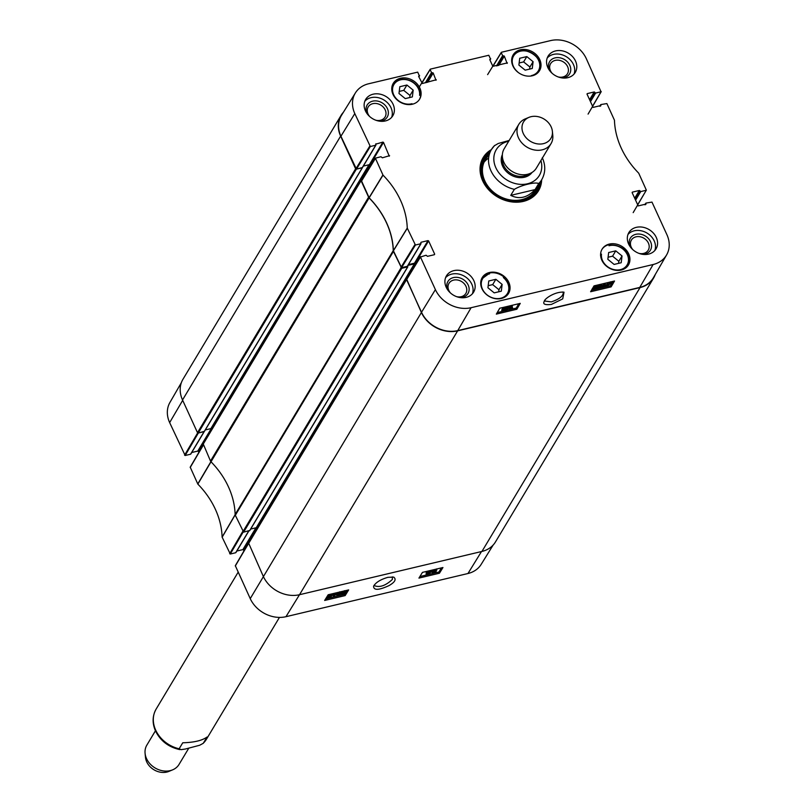 <?xml version="1.0" encoding="UTF-8"?>
<svg xmlns="http://www.w3.org/2000/svg" width="812" height="812" viewBox="0 0 812 812"><rect width="100%" height="100%" fill="white"/><g stroke="black" fill="none" stroke-linecap="round" stroke-linejoin="round"><path stroke-width="1.22" d="M203.233 443.951L210.501 461.054A2.345 1.918 30.9 0 0 210.998 461.774L369.105 197.915A2.345 1.918 -149.1 0 1 368.607 197.194L361.056 180.7L362.04 179.919M369.105 197.915A82.124 67.193 -149.1 0 1 393.241 250.634L235.135 514.503A82.124 67.193 30.9 0 0 210.998 461.774M249.751 530.429L243.62 532.154L401.727 268.295L393.434 251.426A2.345 1.918 -149.1 0 1 393.241 250.634M401.727 268.295L407.675 266.884L407.614 266.001M407.979 265.382L414.353 263.87L415.409 264.935M655.223 274.568A28.745 23.518 -149.1 0 1 653.579 278.069A28.745 23.518 -149.1 0 1 640.049 287.58L457.633 330.849A28.745 23.518 -149.1 0 1 421.408 312.518L406.67 279.206M204.38 431.314L198.24 433.04L356.346 169.18L355.605 168.805L340.634 136.101A28.745 23.518 -149.1 0 1 341.091 115.365A28.745 23.518 -149.1 0 1 343.395 112.269M356.346 169.18L362.497 167.505M375.692 144.171L382.909 142.09L369.389 164.653L363.34 166.095L368.983 164.755L370.313 166.419M235.135 514.503A2.345 1.918 30.9 0 0 235.328 515.285L243.62 532.154M248.614 543.066L263.301 576.388A28.745 23.518 30.9 0 0 299.526 594.709L481.942 551.439A28.745 23.518 30.9 0 0 495.472 541.929L653.579 278.069M341.091 115.365L182.984 379.234A28.745 23.518 30.9 0 0 182.527 399.961L197.499 432.674L198.24 433.04M211.79 429.396L210.866 428.614L205.294 429.944L211.282 428.523M257.171 528.51L256.247 527.739L250.675 529.059M538.691 183.573L535.088 189.592C527.404 197.752 519.294 199.681 510.748 195.367L514.361 189.348C521.294 185.055 535.453 181.695 538.691 183.573A29.333 23.995 -149.1 0 0 541.706 179.736L535.595 189.917M510.748 195.367L535.088 189.592M509.144 140.476L498.233 143.491L494.396 145.744A29.333 23.995 -149.1 0 0 491.382 149.581L485.282 159.771M551.145 126.865A15.956 13.053 -149.1 0 1 552.393 131.392A15.956 13.053 -149.1 0 1 540.965 144.018A15.956 13.053 -149.1 0 1 523.232 133.381A15.956 13.053 -149.1 0 1 528.977 117.354A15.956 13.053 -149.1 0 1 551.145 126.865M552.393 131.392L552.789 135.421A18.767 15.357 -149.1 0 1 551.023 143.633A18.767 15.357 -149.1 0 1 527.029 147.165A18.767 15.357 -149.1 0 1 518.817 124.337A18.767 15.357 -149.1 0 1 525.232 118.907L528.977 117.354M551.023 143.633L536.377 168.084A18.767 15.357 -149.1 0 1 512.382 171.606A18.767 15.357 -149.1 0 1 504.171 148.789L518.817 124.337M179.137 748.786L182.751 742.777C194.038 742.483 202.147 740.564 207.09 737.002L203.223 743.335L199.64 745.264L185.43 749.009L181.117 749.659L179.137 748.786A29.333 23.995 30.9 0 1 155.711 730.181A29.333 23.995 30.9 0 1 156.168 709.028L238.149 572.206M155.437 730.79L146.85 745.122A18.767 15.357 30.9 0 0 145.084 753.343L145.48 757.373A15.956 13.053 30.9 0 0 146.728 761.889A15.956 13.053 30.9 0 0 168.896 771.4L172.631 769.847A18.767 15.357 30.9 0 0 179.046 764.417L188.719 748.278M145.084 753.343A18.767 15.357 30.9 0 0 146.556 758.662A18.767 15.357 30.9 0 0 172.631 769.847M601.925 249.457A15.367 12.576 -149.1 0 1 608.99 244.656A15.367 12.576 -149.1 0 1 610.025 244.453L609.568 245.204M610.025 244.453A121.658 99.531 -149.1 0 1 609.02 245.752A14.2 11.612 -149.1 0 1 628.021 256.562A14.2 11.612 -149.1 0 1 615.953 269.929A14.2 11.612 -149.1 0 1 601.459 254.126L600.504 255.181M609.436 245.295L609.02 245.752L609.436 245.295A14.9 12.19 30.9 0 1 625.159 250.979A14.9 12.19 30.9 0 1 627.503 265.646C631.634 258.206 626.793 244.3 609.467 245.224M517.417 71.832A121.658 99.531 -149.1 0 1 517.64 71.872A14.433 11.804 -149.1 0 1 516.594 52.831A14.433 11.804 -149.1 0 1 537.534 58.454A14.433 11.804 -149.1 0 1 531.454 75.587A121.658 99.531 -149.1 0 1 532.134 75.81M411.451 104.413A121.658 99.531 -149.1 0 1 412.009 103.703A14.2 11.612 -149.1 0 1 392.998 92.893A14.2 11.612 -149.1 0 1 405.066 79.535A14.2 11.612 -149.1 0 1 419.571 95.329A121.658 99.531 -149.1 0 1 420.768 94.182A15.367 12.576 -149.1 0 1 419.439 99.419M487.626 274.151L488.083 273.38A15.367 12.576 -149.1 0 1 489.088 273.096A15.367 12.576 -149.1 0 1 504.881 277.897L504.577 278.394M504.881 277.897A121.658 99.531 -149.1 0 1 503.379 277.582A14.433 11.804 -149.1 0 1 504.425 296.634A14.433 11.804 -149.1 0 1 483.495 291A14.433 11.804 -149.1 0 1 489.565 273.867L488.662 273.847A14.9 12.19 30.9 0 0 482.115 278.658A14.9 12.19 30.9 0 0 480.694 283.124M488.083 273.38A121.658 99.531 -149.1 0 0 489.565 273.867L488.662 273.847M504.019 277.978L503.379 277.582L504.019 277.978A14.9 12.19 30.9 0 1 507.673 293.974C510.433 288.422 509.195 283.043 503.958 277.816M601.459 254.126A121.658 99.531 -149.1 0 1 600.596 254.948M609.335 244.077A15.367 12.576 -149.1 0 1 625.859 249.629A15.367 12.576 -149.1 0 1 628.458 264.956A15.367 12.576 -149.1 0 1 608.817 267.848A15.367 12.576 -149.1 0 1 602.098 249.162A15.367 12.576 -149.1 0 1 609.335 244.077M520.39 49.806A15.367 12.576 -149.1 0 1 536.915 55.358A15.367 12.576 -149.1 0 1 539.523 70.695A15.367 12.576 -149.1 0 1 519.873 73.577A15.367 12.576 -149.1 0 1 513.154 54.891A15.367 12.576 -149.1 0 1 520.39 49.806M400.489 78.256A15.367 12.576 -149.1 0 1 417.023 83.809A15.367 12.576 -149.1 0 1 419.621 99.135A15.367 12.576 -149.1 0 1 399.971 102.028A15.367 12.576 -149.1 0 1 393.252 83.342A15.367 12.576 -149.1 0 1 400.489 78.256M489.433 272.517A15.367 12.576 -149.1 0 1 505.957 278.069A15.367 12.576 -149.1 0 1 508.566 293.406A15.367 12.576 -149.1 0 1 488.915 296.289A15.367 12.576 -149.1 0 1 482.196 277.602A15.367 12.576 -149.1 0 1 489.433 272.517M562.726 291.985L563.295 292.624C563.163 296.207 559.153 299.293 551.257 301.891L545.065 301.069L544.943 300.227M621.2 262.743L614.105 264.428L607.833 259.322L608.655 252.532L615.76 250.847L622.033 255.953L621.2 262.743M525.161 70.157L518.888 65.061L519.721 58.271L526.815 56.586L533.088 61.692L532.266 68.482L525.161 70.157M412.364 96.922L405.259 98.607L398.986 93.502L399.819 86.711L406.913 85.027L413.186 90.132L412.364 96.922M502.131 284.403L501.308 291.183L494.203 292.868L487.931 287.763L488.763 280.982L495.858 279.298L502.131 284.403L498.944 289.722L492.671 284.616L488.185 285.682M420.433 256.937L406.589 279.663L421.519 312.275A28.745 23.518 30.9 0 0 457.745 330.606L639.754 287.428A28.745 23.518 30.9 0 0 653.437 277.663L666.611 254.897A28.339 23.193 -149.1 0 1 653.122 264.519L471.112 307.697A28.339 23.193 -149.1 0 1 435.394 289.62L420.464 257.018L426.087 255.242L427.498 256.338L434.379 254.704M415.612 264.621L415.084 263.474L428.604 240.91L428.015 240.606L414.496 263.179L415.084 263.474M414.496 263.179L408.446 264.61M407.299 266.316L401.554 267.676L415.429 245.021L420.819 243.742L407.553 265.889M375.327 158.421L361.492 180.802L369.166 197.844A82.124 67.193 -149.1 0 1 393.353 250.664L401.554 267.676M370.505 166.095L369.978 164.958L383.508 142.384L382.909 142.09M369.389 164.653L369.978 164.958M362.193 167.79L356.448 169.15L370.323 146.505L375.712 145.226L362.446 167.373M370.323 146.505L354.803 113.599A28.339 23.193 -149.1 0 1 355.402 92.913L341.537 115.263A28.745 23.518 30.9 0 0 340.928 136.243L356.448 169.15M409.745 97.541L409.999 95.451L403.726 90.355L399.24 91.411M413.186 90.132L409.999 95.451M406.913 85.027L403.726 90.355M618.592 263.362L618.846 261.281L612.573 256.176L608.087 257.231M622.033 255.953L618.846 261.281M615.76 250.847L612.573 256.176M498.69 291.812L498.944 289.722M495.858 279.298L492.671 284.616M529.647 69.101L529.901 67.01L523.628 61.905L519.142 62.971M533.088 61.692L529.901 67.01M526.815 56.586L523.628 61.905M537.179 191.571A31.556 25.822 30.9 0 0 539.665 183.126M489.352 152.981A31.556 25.822 30.9 0 0 483.079 159.152M488.54 154.341A30.338 24.827 30.9 0 0 483.922 181.157A30.338 24.827 30.9 0 0 513.61 201.203A30.338 24.827 30.9 0 0 538.853 184.486M489.118 155.143A29.333 23.995 30.9 0 0 484.825 180.924A29.333 23.995 30.9 0 0 512.737 200.239A29.333 23.995 30.9 0 0 537.574 185.451M534.012 192.19A29.333 23.995 30.9 0 0 534.814 189.906M488.621 158.076A29.333 23.995 30.9 0 0 484.023 162.248M598.261 287.448L600.555 285.672L600.169 284.525M598.495 287.407L598.86 288.189L598.474 287.042L600.535 285.306L600.921 286.463L599.835 287.742L598.119 288.067M600.535 285.306L601.276 285.428M601.428 284.119L601.702 286.271L598.647 288.554L597.378 288.392L597.693 287.225L600.748 284.951L602.017 285.103L601.692 284.484M597.378 288.392L596.972 287.326M597.277 286.514L599.063 284.677M605.407 283.895L603.793 286.656L605.366 286.2L602.585 287.621L605.407 283.895L605.102 283.246M604.605 285.266L605.244 284.992L605.61 285.773M604.179 283.469L602.22 286.829L602.585 287.621M604.351 283.429L604.646 284.078M607.894 284.819L610.746 282.992L607.894 284.819M608.026 284.931L610.888 283.104L608.026 284.931M606.919 285.641L607.437 284.433L612.055 282.353L611.355 283.5L606.919 285.641M607.285 284.89L606.351 284.779L606.716 285.57M607.396 285.134L607.072 283.642L608.421 282.464M610.38 281.865L611.203 282.708M611.588 281.713L611.852 282.292M611.73 281.673L612.055 282.353M611.375 282.789L611.355 283.5M504.617 309.707L503.491 310.864L502.821 310.539L504.13 309.758L504.8 310.093L504.13 309.758M503.176 310.184L503.491 310.864L502.821 310.539M503.146 308.184L503.988 308.611L505.632 307.616M505.774 307.921L504.353 309.402L503.511 308.976L505.165 307.981L505.998 308.398L505.165 307.981M503.988 308.611L504.353 309.402L503.511 308.976M505.582 309.89L503.298 311.209L502.039 310.722L503.369 309.798L502.729 309.169L505.379 307.616L506.769 308.225L505.074 309.392L505.582 309.89L505.074 309.392M502.932 310.428L501.674 309.93L501.978 311.097L501.674 309.93L503.004 309.007L502.364 308.377L503.694 307.301M503.369 309.798L503.004 309.007M506.109 306.733L506.769 308.225M506.231 310.56L510.139 306.489L506.231 310.56M505.368 310.164L505.622 310.702M509.225 305.992L509.53 306.642M505.632 309.524L508.962 306.053M509.834 305.85L510.139 306.489M512.433 306.002L510.829 308.753L512.392 308.296L509.611 309.717L512.433 306.002L512.118 305.312M511.641 307.362L512.27 307.088L512.636 307.87M511.235 305.515L509.246 308.925L509.611 309.717M511.357 305.485L511.682 306.175M593.481 288.575L595.785 286.809L595.399 285.651M593.724 288.534L594.09 289.326L593.694 288.179L595.764 286.443L596.15 287.59L595.064 288.879L593.349 289.204M595.764 286.443L596.495 286.565M596.647 285.256L596.921 287.407L593.866 289.681L592.608 289.529L592.922 288.361L595.967 286.088L597.246 286.24L596.921 285.611M510.22 309.504L516.28 308.063L518.817 303.718M497.218 312.59L502.567 311.321M504.11 310.955L505.571 310.61M506.363 310.417L509.591 309.656M603.113 287.468L610.563 285.702L613.101 281.348M591.501 290.219L593.43 289.762M594.343 289.549L598.211 288.636M599.124 288.412L602.575 287.59M516.828 309.25L496.335 314.112L499.756 308.235L520.259 303.373L516.828 309.25L516.28 308.063M611.111 286.88L590.608 291.741L594.039 285.875L614.532 281.013L611.111 286.88L610.563 285.702M551.429 304.419L562.726 298.877L564.025 292.188C555.256 291.285 544.395 298.745 544.253 301.353C542.609 304.145 545.004 305.16 551.429 304.419M460.536 297.639A11.703 9.571 30.9 0 0 462.485 297.354A11.703 9.571 30.9 0 0 468.169 285.012A11.703 9.571 30.9 0 0 453.37 277.602A11.703 9.571 30.9 0 0 447.777 289.985M450.528 293.03A9.825 8.039 -149.1 0 1 448.975 283.347A9.825 8.039 -149.1 0 1 461.531 281.5A9.825 8.039 -149.1 0 1 465.834 293.447A9.825 8.039 -149.1 0 1 461.206 296.695A9.825 8.039 -149.1 0 1 456.557 296.644M472.422 293.771A15.834 12.962 30.9 0 0 468.006 278.932A15.834 12.962 30.9 0 0 451.827 274.091A15.834 12.962 30.9 0 0 445.575 277.694M642.952 254.359A11.703 9.571 30.9 0 0 644.901 254.085A11.703 9.571 30.9 0 0 650.574 241.743A11.703 9.571 30.9 0 0 635.776 234.323A11.703 9.571 30.9 0 0 630.193 246.716M632.944 249.761A9.825 8.039 -149.1 0 1 631.391 240.068A9.825 8.039 -149.1 0 1 643.946 238.231A9.825 8.039 -149.1 0 1 648.24 250.177A9.825 8.039 -149.1 0 1 643.611 253.425A9.825 8.039 -149.1 0 1 638.973 253.364M654.827 250.502A15.834 12.962 30.9 0 0 650.422 235.663A15.834 12.962 30.9 0 0 634.243 230.811A15.834 12.962 30.9 0 0 627.991 234.424M562.178 77.932A11.703 9.571 30.9 0 0 564.127 77.658A11.703 9.571 30.9 0 0 569.801 65.315A11.703 9.571 30.9 0 0 555.002 57.896A11.703 9.571 30.9 0 0 549.419 70.289M552.17 73.334A9.825 8.039 -149.1 0 1 550.607 63.651A9.825 8.039 -149.1 0 1 563.173 61.803A9.825 8.039 -149.1 0 1 567.466 73.75A9.825 8.039 -149.1 0 1 562.838 76.998A9.825 8.039 -149.1 0 1 558.199 76.947M574.054 74.075A15.834 12.962 30.9 0 0 569.648 59.235A15.834 12.962 30.9 0 0 553.469 54.394A15.834 12.962 30.9 0 0 547.217 57.997M379.762 121.211A11.703 9.571 30.9 0 0 381.711 120.937A11.703 9.571 30.9 0 0 387.395 108.585A11.703 9.571 30.9 0 0 372.596 101.175A11.703 9.571 30.9 0 0 367.004 113.558M369.754 116.603A9.825 8.039 -149.1 0 1 368.201 106.92A9.825 8.039 -149.1 0 1 380.757 105.073A9.825 8.039 -149.1 0 1 385.061 117.019A9.825 8.039 -149.1 0 1 380.432 120.277A9.825 8.039 -149.1 0 1 375.783 120.217M391.648 117.354A15.834 12.962 30.9 0 0 387.233 102.515A15.834 12.962 30.9 0 0 371.054 97.663A15.834 12.962 30.9 0 0 364.801 101.267M636.324 227.34A15.834 12.962 -149.1 0 1 653.356 233.064A15.834 12.962 -149.1 0 1 656.035 248.868A15.834 12.962 -149.1 0 1 635.786 251.842A15.834 12.962 -149.1 0 1 628.864 232.587A15.834 12.962 -149.1 0 1 636.324 227.34M555.55 50.923A15.834 12.962 -149.1 0 1 572.582 56.637A15.834 12.962 -149.1 0 1 575.261 72.441A15.834 12.962 -149.1 0 1 555.012 75.414A15.834 12.962 -149.1 0 1 548.09 56.16A15.834 12.962 -149.1 0 1 555.55 50.923M373.134 94.192A15.834 12.962 -149.1 0 1 390.166 99.917A15.834 12.962 -149.1 0 1 392.846 115.71A15.834 12.962 -149.1 0 1 372.606 118.684A15.834 12.962 -149.1 0 1 365.674 99.429A15.834 12.962 -149.1 0 1 373.134 94.192M453.908 270.619A15.834 12.962 -149.1 0 1 470.94 276.334A15.834 12.962 -149.1 0 1 473.619 292.137A15.834 12.962 -149.1 0 1 453.38 295.111A15.834 12.962 -149.1 0 1 446.448 275.857A15.834 12.962 -149.1 0 1 453.908 270.619M540.711 181.391A31.556 25.822 -149.1 0 1 537.717 190.718A31.556 25.822 -149.1 0 1 522.857 201.163A31.556 25.822 -149.1 0 1 488.915 189.764A31.556 25.822 -149.1 0 1 483.576 158.279A31.556 25.822 -149.1 0 1 490.387 151.245M491.351 149.641A32.267 26.4 30.9 0 0 484.602 184.425A32.267 26.4 30.9 0 0 523.334 201.406A32.267 26.4 30.9 0 0 541.665 179.787M599.977 106.199L600.9 104.555L606.879 103.571L614.461 120.217A82.519 67.518 30.9 0 0 638.709 173.169L646.352 190.14L637.674 204.725M600.667 105.042L600.586 106.057M586.995 94.04L593.105 107.387L600.89 105.54M587.249 93.613L594.222 91.959L589.583 99.693M589.918 100.424L594.81 92.263L594.222 91.959M594.81 92.263L590.141 100.921M590.476 101.652L595.632 93.055L595.044 92.751M595.632 93.055L601.022 91.776L592.567 106.21M492.884 66.391L501.511 52.242L550.597 40.6A28.339 23.193 -149.1 0 1 586.325 58.677L601.022 91.776M501.288 52.739L502.628 55.673L496.487 65.924M497.38 65.711L503.217 55.967L502.628 55.673M503.217 55.967L497.898 65.589M498.791 65.376L504.323 56.15L503.734 55.845M504.323 56.15L507.104 63.397M501.258 52.658L492.843 66.33L507.409 62.889M492.854 66.34L489.768 59.601L490.509 58.982L489.93 59.956M421.763 83.26L430.39 69.121L488.804 55.257L490.509 58.982M430.167 69.609L431.507 72.542L425.366 82.794M426.27 82.58L432.096 72.847L431.507 72.542M432.096 72.847L426.777 82.459M427.68 82.245L433.202 73.019L432.613 72.725M433.202 73.019L435.983 80.276M418.627 76.399L422.331 83.514L436.288 79.759M418.88 75.983L418.809 76.825M355.402 92.913A28.339 23.193 -149.1 0 1 368.597 83.778L417.683 72.136L419.388 75.861M375.946 143.744L375.712 145.226M383.508 142.384L389.273 156.178M415.429 245.021L407.248 228.081A82.519 67.518 30.9 0 0 383.01 175.128L375.367 158.157L380.98 156.726L382.391 157.812L389.587 155.671M420.799 242.686L420.819 243.742M421.052 242.26L428.015 240.606M428.604 240.91L434.694 254.186M645.083 204.715L646.007 203.071L651.985 202.097L666.916 234.698A28.339 23.193 -149.1 0 1 666.611 254.897M645.773 203.568L645.692 204.573M632.101 192.556L638.212 205.913L645.997 204.066M632.355 192.129L639.328 190.485L634.69 198.219M635.025 198.95L639.917 190.779L639.328 190.485M639.917 190.779L635.248 199.447M635.583 200.168L640.739 191.571L640.15 191.277M640.739 191.571L646.129 190.292M392.328 576.865L392.379 579.453C385.639 585.675 379.671 587.746 374.454 585.675L374.322 584.995M190.556 454.223L185.166 455.502L198.341 433.019L204.086 431.659L190.81 453.806M340.035 592.618L340.401 593.724L338.32 595.419L337.954 594.303L339.051 593.064L340.766 592.73M337.751 594.658L340.045 592.933L339.67 591.816M337.954 594.617L338.32 595.419L337.589 595.297M336.929 595.734L337.173 594.496L340.258 592.273L341.517 592.415L341.182 593.542L338.107 595.754L336.929 595.734L336.472 594.82L337.883 592.456M333.448 596.82L335.092 594.14L333.519 594.597L336.31 593.207L334.199 596.637L333.448 596.82L333.082 596.018L333.864 594.749M333.519 594.597L332.91 594.211L333.275 595.003M333.164 593.805L334.138 593.339M330.981 595.947L328.109 597.733L330.981 595.947M330.849 595.846L327.967 597.632L330.849 595.846M331.966 595.145L331.438 596.323L326.8 598.363L327.51 597.256L331.966 595.145L331.611 594.354L332.159 595.216M327.104 597.145L326.444 597.561L326.8 598.363M327.124 597.135L327.358 597.662M327.48 597.936L327.155 596.455L329.845 594.81L330.961 594.749L331.316 595.551M330.961 594.749L331.611 594.354M434.085 570.704L436.064 570.257L434.755 571.019L434.461 570.359M432.867 572.348L434.522 571.364L435.354 571.77L433.689 572.744L432.867 572.348L433.689 572.744L433.324 571.952L434.988 570.968M434.522 571.364L435.141 571.303M432.512 571.546L433.324 571.952M433.05 570.349L433.303 570.907L435.608 569.608L436.846 570.075L435.516 570.978L436.135 571.577L433.476 573.089L432.096 572.531L433.801 571.384L433.303 570.907L433.801 571.384M436.551 568.918L436.846 570.075M435.516 570.978L436.135 571.577M432.035 572.399L431.954 571.455M431.639 572.176L433.446 570.582L432.938 570.105M432.674 570.268L428.716 574.226L432.552 569.994M431.548 570.237L428.36 573.424L428.716 574.226M426.422 574.723L428.066 572.044L426.493 572.501L429.284 571.11L427.173 574.541L426.422 574.723L426.056 573.922L426.838 572.653M426.493 572.501L426.127 571.709L426.239 572.907M426.127 571.709L426.96 571.323M344.806 591.481L345.181 592.587L343.09 594.282L342.725 593.176L343.831 591.928L345.547 591.593M342.532 593.521L344.816 591.796L344.45 590.689M342.735 593.481L343.09 594.282L342.359 594.171M341.7 594.607L341.953 593.359L345.029 591.136L346.288 591.288L345.953 592.405L342.887 594.628L341.7 594.607L341.253 593.694L342.654 591.319M341.558 592.618L341.953 593.359M419.895 576.54L438.896 572.034L441.454 567.882M325.612 598.911L344.613 594.404L345.333 593.237M346.318 591.643L347.171 590.253M418.941 578.093L422.453 572.389L442.946 567.527L439.434 573.231L418.941 578.093M439.434 573.231L438.896 572.034M324.658 600.454L328.17 594.76L348.663 589.898L345.161 595.592L324.658 600.454M345.161 595.592L344.613 594.404M387.892 577.342C380.645 579.423 375.875 582.366 373.581 586.173C373.611 590.537 378.778 590.334 389.07 585.564C395.008 582.133 396.55 579.301 393.678 577.088L387.892 577.342M406.436 279.815L235.318 565.68L250.238 598.627A28.339 23.193 30.9 0 0 285.966 616.694L467.966 573.516A28.339 23.193 30.9 0 0 481.161 564.391L493.168 545.025M203.223 445.169L190.211 467.164L197.854 484.125A82.519 67.518 -149.1 0 1 222.102 537.077L230.273 554.028L243.143 532.073M198.828 452.446L198.351 451.391L211.678 429.142M211.211 428.645L197.763 451.086L198.351 451.391M197.763 451.086L191.703 452.528M181.33 382.726L169.952 402.407A28.339 23.193 30.9 0 0 169.647 422.595L185.166 455.502M243.935 550.962L243.458 549.907L256.704 527.81M255.922 527.81L242.869 549.612L243.458 549.907M242.869 549.612L236.81 551.043M248.726 530.947L235.916 552.322M235.663 552.749L230.273 554.028M368.607 197.194L210.501 461.054M235.328 515.285L393.434 251.426M400.986 267.919L242.879 531.789M421.408 312.518L250.238 598.627M299.526 594.709L457.633 330.849M640.049 287.58L481.942 551.439M182.527 399.961L340.634 136.101M355.605 168.805L197.499 432.674M202.949 444.56L361.056 180.7M204.188 431.629L362.294 167.769M210.866 428.614L368.983 164.755M211.607 428.99L369.714 165.13M249.568 530.754L407.675 266.884M256.247 527.739L414.353 263.87M256.988 528.104L415.094 264.245M514.361 189.348A29.333 23.995 -149.1 0 1 491.382 149.581L494.65 145.419M540.904 160.522A25.101 20.544 -149.1 0 1 525.11 184.222A25.101 20.544 -149.1 0 1 495.259 166.338A25.101 20.544 -149.1 0 1 508.698 141.227M529.201 173.798A16.423 13.439 -149.1 0 1 511.164 173.636A16.423 13.439 -149.1 0 1 502.506 157.812M532.063 172.428A17.367 14.21 -149.1 0 1 510.494 174.763A17.367 14.21 -149.1 0 1 502.374 154.635M203.477 743.021A29.333 23.995 30.9 0 0 206.481 739.174L279.45 617.404M420.108 94.811A14.9 12.19 30.9 0 0 409.299 80.327A14.9 12.19 30.9 0 0 393.099 84.509A14.9 12.19 30.9 0 0 391.77 88.214M624.854 268.559A14.9 12.19 30.9 0 0 627.503 265.646L626.478 267.361M504.404 297.324A14.9 12.19 30.9 0 0 507.673 293.974L506.576 295.812M535.362 74.623A14.9 12.19 30.9 0 0 538.63 71.263A14.9 12.19 30.9 0 0 532.114 53.145A14.9 12.19 30.9 0 0 513.072 55.947A14.9 12.19 30.9 0 0 511.651 60.413M536.478 192.556A31.445 25.72 30.9 0 0 539.533 183.35M489.22 153.204A31.445 25.72 30.9 0 0 482.541 160.238M532.093 196.92A30.927 25.304 30.9 0 0 539.016 184.212M488.702 154.067A30.927 25.304 30.9 0 0 480.765 166.166M599.469 286.951L599.835 287.742M600.555 285.672L600.921 286.463M597.327 286.433L597.693 287.225M600.464 284.352L600.748 284.951M607.072 283.642L607.437 284.433M609.802 282.129L610.086 282.759M610.441 281.987L610.746 282.647M505.084 306.977L505.379 307.616M594.699 288.087L595.064 288.879M595.785 286.809L596.15 287.59M595.683 285.479L595.967 286.088M639.754 287.428L653.122 264.519M457.745 330.606L471.112 307.697M393.384 250.827L407.289 228.243M407.248 228.081L393.353 250.664M414.841 244.727L400.966 267.371M369.166 197.844L383.01 175.128M382.909 174.986L369.064 197.702M361.482 181.147L375.357 158.492M645.753 203.497L645.002 204.736M600.647 104.971L599.895 106.22M430.137 69.538L421.732 83.2M369.734 146.201L355.859 168.855M406.589 279.663L420.464 257.018M421.519 312.275L435.394 289.62M340.928 136.243L354.803 113.599M340.045 592.933L340.401 593.724M336.564 594.942L336.797 595.46M336.818 593.694L337.173 594.496M329.845 594.81L330.21 595.602M344.816 591.796L345.181 592.587M341.344 593.805L341.578 594.323M299.486 594.729L285.966 616.694M481.486 551.551L467.966 573.516M235.247 514.524L222.102 537.077M222.133 537.239L235.277 514.686M197.854 484.125L211.059 461.703M210.958 461.561L197.752 483.982M242.727 531.454L229.684 553.723M235.307 566.015L248.36 543.746M190.201 467.499L203.254 445.23M197.661 432.877L184.578 455.207M182.7 400.326L169.647 422.595M361.066 180.274L202.959 444.144M406.447 279.389L248.34 543.258M204.35 431.517L362.457 167.648M249.731 530.632L407.837 266.772M541.706 179.736C545.542 172.865 545.745 165.516 542.314 157.701M203.223 743.335L206.481 739.174M179.746 749.608C168.591 747.131 160.532 740.94 155.559 731.064C152.118 723.238 152.331 715.89 156.168 709.028M420.129 94.892C420.098 89.198 417.267 84.651 411.633 81.261C403.696 77.627 397.515 78.703 393.099 84.509L392.074 86.224M488.783 273.776L482.115 278.658L481.008 280.495M537.534 73.1L538.63 71.263C547.552 58.139 520.431 41.889 513.072 55.947L511.966 57.784M607.315 285.012L606.95 284.22M611.456 282.931L611.091 282.14M502.648 309.595L502.283 308.804M505.653 309.555L505.287 308.773M592.608 289.529L592.242 288.737M646.352 190.14L633.177 212.622M644.86 204.776L645.784 203.223M599.753 106.25L600.677 104.707M601.245 91.614L588.071 114.106M487.616 74.623L501.288 52.394M489.981 60.078L490.732 58.829M418.87 76.947L419.611 75.699M419.296 86.945L430.177 69.274M362.416 167.637L375.936 145.074M375.367 158.157L361.492 180.802M420.474 256.673L406.599 279.328M407.522 266.163L421.042 243.59M341.517 592.415L341.152 591.623M331.56 595.764L331.205 594.963M327.398 597.794L327.033 597.003M436.227 571.171L435.861 570.369M433.232 571.222L432.877 570.43M346.288 591.288L345.932 590.486M248.878 530.916L235.886 552.586M248.289 543.543L235.318 565.68M203.173 445.047L190.211 467.164M204.238 431.619L190.779 454.07"/></g></svg>

